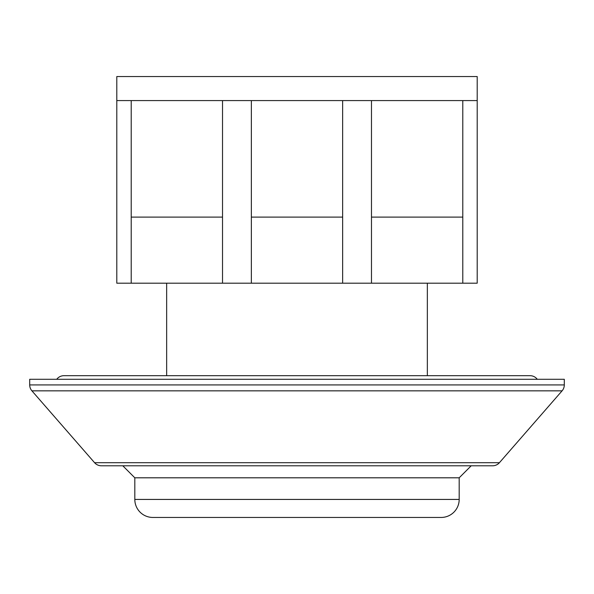<?xml version="1.0" encoding="UTF-8"?>
<svg xmlns="http://www.w3.org/2000/svg" width="594" height="594" viewBox="0 0 594 594"><rect width="100%" height="100%" fill="white"/><g stroke="black" fill="none" stroke-linecap="round" stroke-linejoin="round"><path stroke-width="0.89" d="M562.08 390.845L31.92 390.845L94.58 462.704A9.007 9.007 0 0 0 101.374 465.793L492.626 465.793A9.007 9.007 0 0 0 499.42 462.704L562.08 390.845A9.007 9.007 0 0 0 564.3 384.927L564.3 379.291L29.7 379.291L29.7 384.927L564.3 384.927M31.92 390.845A9.007 9.007 0 0 1 29.7 384.927M56.727 379.291A9.007 9.007 0 0 1 63.937 375.69L530.063 375.69A9.007 9.007 0 0 1 537.273 379.291M166.654 283.182L166.654 375.69M427.346 283.182L427.346 375.69M116.795 100.579L116.795 76.552L477.205 76.552L477.205 283.182L116.795 283.182L116.795 100.579L131.215 100.579L131.215 283.182M371.48 283.182L371.48 100.579L342.649 100.579L342.649 283.182M251.351 283.182L251.351 100.579L342.649 100.579M131.215 217.107L222.52 217.107L222.52 100.579L251.351 100.579M222.52 217.107L222.52 283.182M371.48 217.107L462.785 217.107L462.785 100.579L477.205 100.579M462.785 217.107L462.785 283.182M251.351 217.107L342.649 217.107M222.52 100.579L131.215 100.579M462.785 100.579L371.48 100.579M134.816 499.428L459.184 499.428A18.02 18.02 0 0 1 441.164 517.448L152.836 517.448A18.02 18.02 0 0 1 134.816 499.428L134.816 477.806L459.184 477.806L471.198 465.793M459.184 499.428L459.184 477.806M134.816 477.806L122.802 465.793M94.58 462.704L499.42 462.704"/></g></svg>
